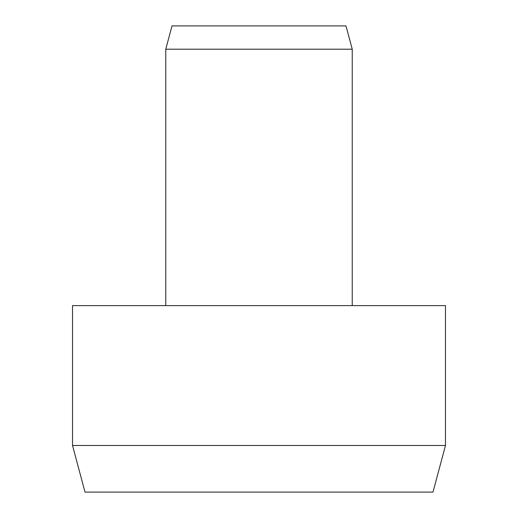 <?xml version="1.0" encoding="UTF-8"?>
<svg xmlns="http://www.w3.org/2000/svg" width="518" height="518" viewBox="0 0 518 518"><rect width="100%" height="100%" fill="white"/><g stroke="black" fill="none" stroke-linecap="round" stroke-linejoin="round"><path stroke-width="0.78" d="M445.48 445.48L72.52 445.48L72.52 305.62L445.48 305.62L445.48 445.48L432.99 492.1L85.01 492.1L72.52 445.48M352.24 49.21L165.76 49.21L172.008 25.9L345.992 25.9L352.24 49.21L352.24 305.62M165.76 305.62L165.76 49.21"/></g></svg>
